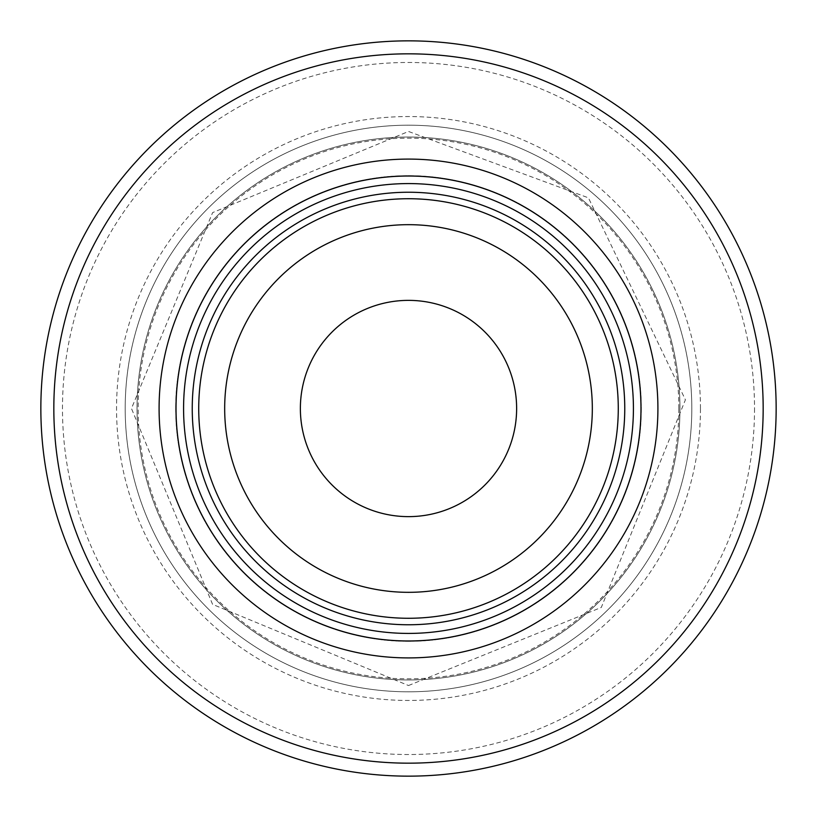 <?xml version="1.0" encoding="UTF-8"?>
<svg xmlns="http://www.w3.org/2000/svg" width="817" height="817" viewBox="0 0 817 817"><rect width="100%" height="100%" fill="white"/><g stroke="black" fill="none" stroke-linecap="round" stroke-linejoin="round"><path stroke-width="0.61" stroke-dasharray="4.08 3.06" d="M408.5 592.325A183.825 183.825 0 0 1 224.675 408.5A183.825 183.825 0 0 1 408.5 224.675A183.825 183.825 0 0 1 592.325 408.5A183.825 183.825 0 0 1 408.5 592.325M300.37 408.5A108.13 108.13 0 0 1 408.5 300.37A108.13 108.13 0 0 1 516.63 408.5A108.13 108.13 0 0 1 408.5 516.63A108.13 108.13 0 0 1 300.37 408.5M408.5 618.275A209.775 209.775 0 0 1 198.725 408.5A209.775 209.775 0 0 1 408.5 198.725A209.775 209.775 0 0 1 618.275 408.5A209.775 209.775 0 0 1 408.5 618.275A209.775 209.775 0 0 1 198.725 408.5A209.775 209.775 0 0 1 408.5 198.725A209.775 209.775 0 0 1 618.275 408.5A209.775 209.775 0 0 1 408.5 618.275A209.775 209.775 0 0 1 198.725 408.5A209.775 209.775 0 0 1 408.5 198.725A209.775 209.775 0 0 1 618.275 408.5A209.775 209.775 0 0 1 408.5 618.275A209.775 209.775 0 0 1 198.725 408.5A209.775 209.775 0 0 1 408.5 198.725A209.775 209.775 0 0 1 618.275 408.5A209.775 209.775 0 0 1 408.5 618.275A209.775 209.775 0 0 0 618.275 408.5A209.775 209.775 0 0 0 408.5 198.725A209.775 209.775 0 0 0 198.725 408.5A209.775 209.775 0 0 0 408.5 618.275M691.805 408.5A283.305 283.305 0 0 0 408.5 125.195A283.305 283.305 0 0 0 125.195 408.5A283.305 283.305 0 0 0 408.5 691.805A283.305 283.305 0 0 0 691.805 408.5A283.305 283.305 0 0 0 408.5 125.195A283.305 283.305 0 0 0 125.195 408.5A283.305 283.305 0 0 1 408.5 125.195A283.305 283.305 0 0 1 691.805 408.5A283.305 283.305 0 0 0 408.5 125.195A283.305 283.305 0 0 0 125.195 408.5A283.305 283.305 0 0 0 408.5 691.805A283.305 283.305 0 0 0 691.805 408.5A283.305 283.305 0 0 1 408.5 691.805A283.305 283.305 0 0 1 125.195 408.5A283.305 283.305 0 0 0 408.5 691.805A283.305 283.305 0 0 0 691.805 408.5A283.305 283.305 0 0 0 408.5 125.195A283.305 283.305 0 0 0 125.195 408.5A283.305 283.305 0 0 0 408.5 691.805A283.305 283.305 0 0 0 691.805 408.5A283.305 283.305 0 0 0 408.5 125.195A283.305 283.305 0 0 0 125.195 408.5A283.305 283.305 0 0 0 408.5 691.805A283.305 283.305 0 0 0 691.805 408.5M754.52 408.5A346.02 346.02 0 0 1 408.5 754.52A346.02 346.02 0 0 1 62.48 408.5A346.02 346.02 0 0 1 408.5 62.48A346.02 346.02 0 0 1 754.52 408.5M776.15 408.5A367.65 367.65 0 0 1 408.5 776.15A367.65 367.65 0 0 1 40.85 408.5A367.65 367.65 0 0 1 408.5 40.85A367.65 367.65 0 0 1 776.15 408.5M183.58 408.5A224.92 224.92 0 0 0 408.5 633.42A224.92 224.92 0 0 0 633.42 408.5A224.92 224.92 0 0 0 408.5 183.58A224.92 224.92 0 0 0 183.58 408.5A224.92 224.92 0 0 1 408.5 183.58A224.92 224.92 0 0 1 633.42 408.5A224.92 224.92 0 0 1 408.5 633.42A224.92 224.92 0 0 1 183.58 408.5A224.92 224.92 0 0 1 408.5 183.58A224.92 224.92 0 0 1 633.42 408.5A224.92 224.92 0 0 1 408.5 633.42A224.92 224.92 0 0 1 183.58 408.5A224.92 224.92 0 0 0 408.5 633.42A224.92 224.92 0 0 0 633.42 408.5M192.24 408.5A216.26 216.26 0 0 0 408.5 624.76A216.26 216.26 0 0 0 624.76 408.5A216.26 216.26 0 0 0 408.5 192.24A216.26 216.26 0 0 0 192.24 408.5M678.835 408.5A270.335 270.335 0 0 0 408.5 138.165A270.335 270.335 0 0 0 138.165 408.5A270.335 270.335 0 0 0 408.5 678.835A270.335 270.335 0 0 0 678.835 408.5M700.455 408.5A291.955 291.955 0 0 0 408.5 116.545A291.955 291.955 0 0 0 116.545 408.5A291.955 291.955 0 0 0 408.5 700.455A291.955 291.955 0 0 0 700.455 408.5M175.686 408.5A232.814 232.814 0 0 0 408.5 641.314A232.814 232.814 0 0 0 641.314 408.5A232.814 232.814 0 0 0 408.5 175.686A232.814 232.814 0 0 0 175.686 408.5A232.814 232.814 0 0 1 408.5 175.686A232.814 232.814 0 0 1 641.314 408.5A232.814 232.814 0 0 1 408.5 641.314A232.814 232.814 0 0 1 175.686 408.5M679.958 408.5A271.458 271.458 0 0 1 408.5 679.958A271.458 271.458 0 0 1 137.042 408.5A271.458 271.458 0 0 1 408.5 137.042A271.458 271.458 0 0 1 679.958 408.5A271.458 271.458 0 0 0 408.5 137.042A271.458 271.458 0 0 0 137.042 408.5A271.458 271.458 0 0 0 408.5 679.958A271.458 271.458 0 0 0 679.958 408.5M408.5 685.534L601.292 607.45L685.412 399.799L588.424 197.837L408.5 131.466L212.614 212.604L131.466 408.49L212.594 604.376L408.5 685.534"/><path stroke-width="1.23" d="M776.15 408.5A367.65 367.65 0 0 0 408.5 40.85A367.65 367.65 0 0 0 40.85 408.5A367.65 367.65 0 0 0 408.5 776.15A367.65 367.65 0 0 0 776.15 408.5M763.17 408.5A354.67 354.67 0 0 1 408.5 763.17A354.67 354.67 0 0 1 53.83 408.5A354.67 354.67 0 0 1 408.5 53.83A354.67 354.67 0 0 1 763.17 408.5M183.58 408.5A224.92 224.92 0 0 0 408.5 633.42A224.92 224.92 0 0 0 633.42 408.5A224.92 224.92 0 0 0 408.5 183.58A224.92 224.92 0 0 0 183.58 408.5M192.24 408.5A216.26 216.26 0 0 0 408.5 624.76A216.26 216.26 0 0 0 624.76 408.5A216.26 216.26 0 0 0 408.5 192.24A216.26 216.26 0 0 0 192.24 408.5M408.5 198.725A209.775 209.775 0 0 1 618.275 408.5A209.775 209.775 0 0 1 408.5 618.275A209.775 209.775 0 0 1 198.725 408.5A209.775 209.775 0 0 1 408.5 198.725M408.5 224.675A183.825 183.825 0 0 1 592.325 408.5A183.825 183.825 0 0 1 408.5 592.325A183.825 183.825 0 0 1 224.675 408.5A183.825 183.825 0 0 1 408.5 224.675M300.37 408.5A108.13 108.13 0 0 1 408.5 300.37A108.13 108.13 0 0 1 516.63 408.5A108.13 108.13 0 0 1 408.5 516.63A108.13 108.13 0 0 1 300.37 408.5M159.09 408.5A249.41 249.41 0 0 1 408.5 159.09A249.41 249.41 0 0 1 657.91 408.5A249.41 249.41 0 0 1 408.5 657.91A249.41 249.41 0 0 1 159.09 408.5M176.023 408.5A232.477 232.477 0 0 1 408.5 176.023A232.477 232.477 0 0 1 640.977 408.5A232.477 232.477 0 0 1 408.5 640.977A232.477 232.477 0 0 1 176.023 408.5"/></g></svg>
